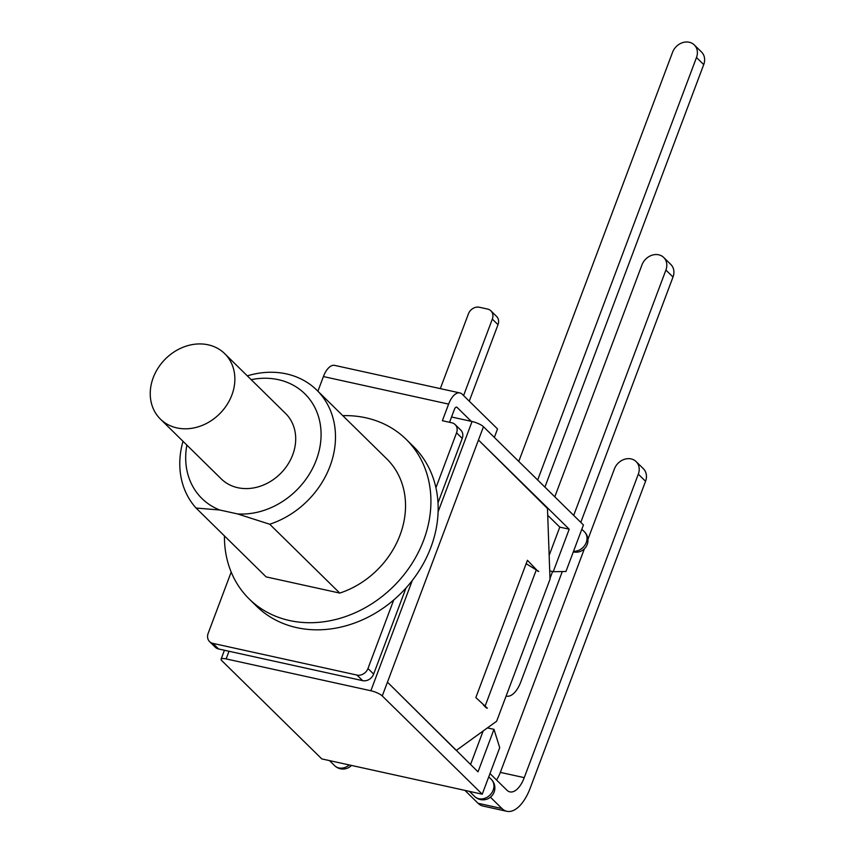 <?xml version="1.0" encoding="UTF-8"?>
<svg xmlns="http://www.w3.org/2000/svg" width="854" height="854" viewBox="0 0 854 854"><rect width="100%" height="100%" fill="white"/><g stroke="black" fill="none" stroke-linecap="round" stroke-linejoin="round"><path stroke-width="1.28" d="M448.628 404.102A18.713 8.967 -77.6 0 1 459.879 392.925L334.661 365.384A18.713 8.967 102.4 0 0 323.41 376.561L448.628 404.102L442.372 420.712L451.809 422.794A9.17 7.707 134.5 0 1 455.118 424.555A9.17 7.707 134.5 0 1 456.559 432.829L435.924 487.73A111.938 94.089 134.5 0 1 393.726 599.978A111.938 94.089 134.5 0 1 256.456 606.116L249.229 599.006A111.938 94.089 134.5 0 1 224.453 535.917M393.726 599.978L367.978 668.501A9.17 7.707 134.5 0 1 356.983 675.076L212.902 643.382A9.17 7.707 134.5 0 1 209.593 641.621A9.17 7.707 134.5 0 1 208.152 633.348L231.188 572.073M438.006 502.857L462.227 438.412A9.17 7.707 -45.5 0 0 460.797 430.128L455.118 424.555M209.593 641.621L215.261 647.193A9.17 7.707 -45.5 0 0 218.571 648.965L362.662 680.649A9.17 7.707 -45.5 0 0 373.646 674.073L406.002 588M471.248 421.332L457.082 407.411A3.672 1.761 102.4 0 0 456.623 407.144A3.672 1.761 102.4 0 0 454.424 409.344L449.546 422.292M342.774 415.652A111.938 94.089 134.5 0 1 406.141 439.33L413.379 446.439A111.938 94.089 134.5 0 1 435.924 487.73M323.41 376.561L317.901 391.207M459.879 392.925A18.713 8.967 -77.6 0 1 462.227 394.249L497.53 428.954L494.349 437.419M463.583 395.583L492.331 319.097L498.01 324.669A9.17 7.707 -45.5 0 0 496.569 316.396L490.901 310.824A9.17 7.707 134.5 0 1 492.331 319.097M440.312 388.623L468.43 313.845A9.17 7.707 134.5 0 1 479.414 307.259L487.591 309.063A9.17 7.707 134.5 0 1 490.901 310.824M469.252 401.166L498.01 324.669M208.173 344.813A45.87 38.558 134.5 0 1 224.709 353.652A45.87 38.558 134.5 0 1 220.054 413.4A45.87 38.558 134.5 0 1 160.403 419.09A45.87 38.558 134.5 0 1 158.129 367.989A45.87 38.558 134.5 0 1 208.173 344.813M224.709 353.652L285.546 413.432A45.87 38.558 134.5 0 1 280.891 473.18A45.87 38.558 134.5 0 1 221.229 478.87L160.403 419.09M251.193 379.667A73.401 61.701 134.5 0 1 320.73 441.347A73.401 61.701 134.5 0 1 237.519 513.916L269.715 524.239A84.407 70.957 -45.5 0 0 330.679 464.384A84.407 70.957 -45.5 0 0 316.802 390.129A84.407 70.957 -45.5 0 0 247.318 375.867M183.002 441.304A84.407 70.957 -45.5 0 0 196.078 508.045L219.766 510.009A73.401 61.701 134.5 0 1 186.877 445.105M316.802 390.129L386.851 458.961A84.407 70.957 134.5 0 1 400.718 533.216A84.407 70.957 134.5 0 1 339.764 593.082L269.715 524.239M339.764 593.082L266.128 576.888L196.078 508.045M237.519 513.916L219.766 510.009M406.141 439.33A111.938 94.089 134.5 0 1 411.671 564.014A111.938 94.089 134.5 0 1 289.581 620.548A111.938 94.089 134.5 0 1 249.229 599.006M489.993 773.564L506.913 790.196A23.859 11.433 102.4 0 0 509.913 791.882A23.859 11.433 102.4 0 0 524.249 777.642L638.312 474.173L645.549 481.282L530.227 788.082A38.9 18.639 -77.6 0 1 506.849 811.3A38.9 18.639 -77.6 0 1 501.96 808.535L478.048 803.283A38.9 18.639 102.4 0 0 482.937 806.037L506.849 811.3M645.549 481.282A13.942 11.721 -45.5 0 0 643.372 468.707L636.134 461.598A13.942 11.721 134.5 0 1 638.312 474.173M464.939 790.398L478.048 803.283M524.249 777.642L500.337 772.39A23.859 11.433 -77.6 0 1 496.516 779.98M500.337 772.39L584.392 548.78M587.915 539.386L614.41 468.91A13.942 11.721 134.5 0 1 636.134 461.598M562.295 571.561L520.823 681.887A23.859 11.433 -77.6 0 1 506.486 696.127A23.859 11.433 -77.6 0 1 506.123 696.031M580.784 522.36L673.005 277.027A13.942 11.721 -45.5 0 0 670.817 264.452L663.729 257.492A13.942 11.721 134.5 0 1 665.906 270.067L673.005 277.027M549.976 578.5L552.591 571.561M573.696 515.4L665.906 270.067M554.79 496.814L642.005 264.804A13.942 11.721 134.5 0 1 663.729 257.492M537.678 480.001L696.49 57.506L703.717 64.605A13.942 11.721 -45.5 0 0 701.54 52.03L694.302 44.931A13.942 11.721 134.5 0 1 696.49 57.506M518.773 461.427L672.578 52.243A13.942 11.721 134.5 0 1 694.302 44.931M490.42 797.198L501.96 808.535M544.916 487.111L703.717 64.605M483.385 704.988L486.47 708.019M487.367 708.212L475.838 697.569L527.43 560.288L537.881 571.241M412.311 580.442L370.86 690.747L226.139 658.914A9.17 2.316 20.6 0 0 221.09 659.171A9.17 2.316 20.6 0 0 221.816 660.665L321.787 758.907L482.232 794.199L499.718 747.666L493.986 729.348L478.016 771.845L388.164 682.858L455.748 749.972M456.644 750.164L496.654 721.214L550.008 579.279L547.478 508.514L479.179 440.717L569.212 529.202L553.243 571.7L565.935 571.497L583.431 524.964L483.46 426.722A9.17 2.316 -159.4 0 0 472.059 421.502L438.102 511.834M370.86 690.747A9.17 2.316 20.6 0 1 382.261 695.957L483.46 426.722M538.778 571.433L526.16 563.672M451.542 416.998L472.059 421.502M483.15 730.981L470.554 764.511M547.713 515.272L559.776 527.121L549.154 555.399M485.147 706.034L536.365 569.746M482.232 794.199L382.261 695.957M493.986 729.348L487.41 727.907M549.709 570.92L553.243 571.7M569.212 529.202L559.776 527.121M456.559 432.829L462.227 438.412M373.646 674.073L367.978 668.501M218.571 648.965L212.902 643.382M356.983 675.076L362.662 680.649M456.1 407.187L457.082 407.411M226.139 658.914L229.011 651.26M478.88 798.714A11.924 10.024 134.5 0 1 474.578 796.419A11.924 11.924 0 0 0 493.431 793.59A11.924 11.924 0 0 0 491.306 779.403A11.924 10.024 134.5 0 1 491.893 792.683A11.924 10.024 134.5 0 1 478.88 798.714M349.233 764.949A11.924 10.024 134.5 0 1 338.889 767.917A11.924 10.024 134.5 0 1 334.587 765.622A11.924 11.924 0 0 0 351.485 765.44M573.312 551.887A11.924 11.924 0 0 0 573.461 551.93A11.924 11.924 0 0 0 584.382 531.764A11.924 10.024 134.5 0 1 585.428 544.297A11.924 10.024 134.5 0 1 573.536 551.289M221.09 659.171L224.442 650.257M469.476 791.391L474.578 796.419M488.744 776.884L491.306 779.403M329.473 760.604L334.587 765.622M581.82 529.245L584.382 531.764"/></g></svg>
